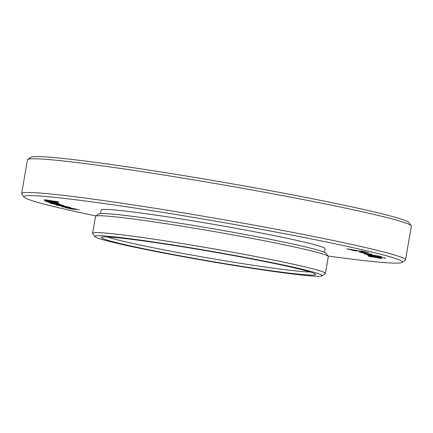 <?xml version="1.0" encoding="UTF-8"?>
<svg xmlns="http://www.w3.org/2000/svg" width="433" height="433" viewBox="0 0 433 433"><rect width="100%" height="100%" fill="white"/><g stroke="black" fill="none" stroke-linecap="round" stroke-linejoin="round"><path stroke-width="0.65" d="M97.577 238.015A115.427 5.104 -170.2 0 0 218.194 262.831A115.427 5.104 -170.2 0 0 322.114 275.853A115.427 5.104 -170.2 0 0 319.478 273.986A115.427 5.104 -170.2 0 0 193.854 248.336A115.427 5.104 -170.2 0 0 94.859 236.597A115.427 5.104 -170.2 0 0 97.577 238.015M94.859 236.597L92.657 233.479A118.128 5.223 9.8 0 1 92.581 233.23A118.128 5.223 9.8 0 1 196.528 245.922A118.128 5.223 9.8 0 1 322.536 271.745A118.128 5.223 9.8 0 1 325.394 273.445A118.128 5.223 9.8 0 1 325.237 273.656L322.114 275.853M312.978 272.931A108.661 4.806 9.8 0 1 315.533 274.268A108.661 4.806 9.8 0 1 222.34 263.221A108.661 4.806 9.8 0 1 104.077 239.07A108.661 4.806 9.8 0 1 101.593 237.316A108.661 4.806 9.8 0 1 199.429 249.576A108.661 4.806 9.8 0 1 312.978 272.931M325.394 273.445L328.306 256.58A118.128 5.223 -170.2 0 0 328.23 256.331A118.128 5.223 -170.2 0 0 325.448 254.88A118.128 5.223 -170.2 0 0 202.005 229.485A118.128 5.223 -170.2 0 0 95.65 216.159A118.128 5.223 -170.2 0 0 95.493 216.365L92.581 233.23M95.65 216.159L98.767 213.956A115.427 5.104 9.8 0 1 202.693 226.984A115.427 5.104 9.8 0 1 323.31 251.795A115.427 5.104 9.8 0 1 326.027 253.213L328.23 256.331M324.474 252.26L325.091 248.71A113.619 5.023 -170.2 0 0 322.341 247.075A113.619 5.023 -170.2 0 0 201.145 222.237A113.619 5.023 -170.2 0 0 101.165 210.032L100.548 213.583M71.299 208.966L79.234 209.875L65.762 207.651L70.844 208.852M65.762 207.651L65.28 207.596M75.753 208.998L71.91 208.349L69.448 207.694L70.72 207.737L61.767 206.687L76.046 209.074M56.355 205.172L70.292 207.542L66.855 206.649L56.306 205.166M66.855 206.649L66.325 206.579M69.794 207.402L70.292 207.542M62.487 205.854L59.754 205.22L62.487 205.854M51.262 203.413L54.996 204.344L63.96 205.615L51.262 203.413M47.792 202.114L58.033 203.975L49.611 202.936L61.865 204.901L49.925 202.904L60.68 204.414L47.847 202.054L58.964 203.791L47.814 201.967M44.978 201.058L58.06 203.478L58.72 203.57L58.065 203.142L45.173 201.161M48.236 201.767L48.702 201.875M56.615 202.649L57.881 202.915L56.615 202.649M45.936 200.36L44.388 200.089L45 200.495L57.908 202.595L45.936 200.36M58.72 201.924L44.87 199.737L57.156 202.157L54.526 201.567L54.98 201.394L58.764 201.94M44.87 199.737L45.162 199.737M57.925 202.233L57.638 202.168M385.494 258.274L380.607 257.337L385.494 258.274M364.023 252.802L363.395 252.704M371.768 254.16L367.704 253.803L359.525 252.217L371.741 254.295M354.784 250.496L356.31 251.07L354.8 250.848L348.505 249.213L368.548 252.666M380.012 257.126L367.271 254.999L380.012 257.126M381.581 256.558L364.261 253.749L381.581 256.558M368.613 256.049L373.506 256.769L368.613 256.049L368.57 255.6M381.527 258.577L377.002 257.684L381.527 258.577M361.355 250.94L367.579 252.417L346.763 248.764L362.73 251.497L361.355 250.94M368.705 256.39L381.441 258.257L368.705 256.39L368.662 255.941M328.014 256.022A192.073 8.492 -170.2 0 0 402.149 262.403A192.073 8.492 -170.2 0 0 397.754 259.297A192.073 8.492 -170.2 0 0 188.707 216.614A192.073 8.492 -170.2 0 0 23.977 197.08A192.073 8.492 -170.2 0 0 28.497 199.44A192.073 8.492 -170.2 0 0 95.953 215.943M23.977 197.08L21.774 193.962A194.78 8.611 9.8 0 1 21.65 193.551A194.78 8.611 9.8 0 1 193.042 214.476A194.78 8.611 9.8 0 1 400.812 257.056A194.78 8.611 9.8 0 1 405.521 259.86A194.78 8.611 9.8 0 1 405.272 260.201L402.149 262.403M405.521 259.86L411.35 226.129A194.78 8.611 -170.2 0 0 411.226 225.717A194.78 8.611 -170.2 0 0 406.641 223.325A194.78 8.611 -170.2 0 0 203.099 181.454A194.78 8.611 -170.2 0 0 27.728 159.479A194.78 8.611 -170.2 0 0 27.479 159.82L21.65 193.551M27.728 159.479L30.851 157.276A192.073 8.492 9.8 0 1 203.786 178.948A192.073 8.492 9.8 0 1 404.503 220.24A192.073 8.492 9.8 0 1 409.023 222.6L411.226 225.717M107.525 236.97A105.955 4.687 -170.2 0 0 208.186 257.954A105.955 4.687 -170.2 0 0 310.055 271.956M381.473 258.084L368.737 256.217M362.091 251.048L362.73 251.497M365.495 251.876L362.746 251.405M381.473 258.387L380.445 258.182M370.031 256.076L368.645 255.871M381.825 256.65L365.371 254.166M380.629 257.278L367.861 255.329M367.888 255.151L367.303 254.821M355.515 250.772L354.8 250.848M354.833 250.669L350.616 249.576M371.768 254.117L366.442 253.597M365.403 253.013L364.705 252.904M364.732 252.726L364.05 252.623M363.428 252.526L359.33 251.968M384.991 257.992L384.163 257.835M55.007 201.215L54.526 201.567M53.329 201.237L54.542 201.469M53.546 201.08L53.151 201.302L46.699 200.062L53.53 201.161M44.366 200.17L45 200.495M45.032 200.317L45.909 200.468M49.692 201.123L51.126 201.345M56.328 202.298L57.935 202.422M45.963 200.181L45.893 200.576M57.069 202.985L57.302 203.331M57.335 203.153L58.06 203.478M58.092 203.299L58.753 203.391M50.856 203.348L51.792 203.575M56.111 204.327L57.876 204.441M62.363 205.334L63.186 205.664M63.213 205.486L63.992 205.437M67.256 206.752L67.84 206.844M70.465 208.002L70.823 208.062M68.885 207.51L69.453 207.656M70.471 207.964L63.445 206.942L70.449 208.105M68.961 208.333L69.399 208.441"/></g></svg>

